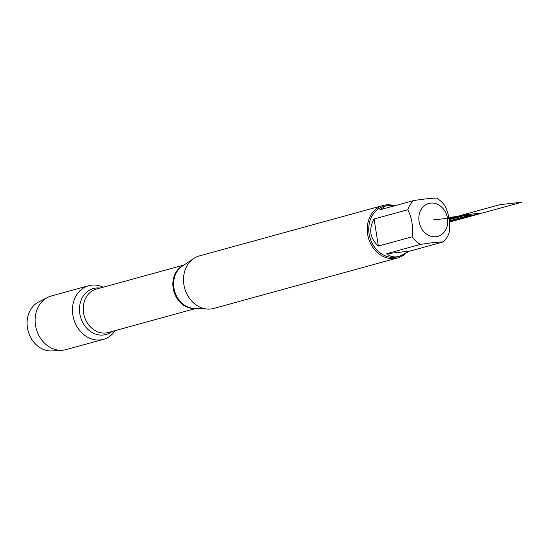 <?xml version="1.0" encoding="UTF-8"?>
<svg xmlns="http://www.w3.org/2000/svg" width="549" height="549" viewBox="0 0 549 549"><rect width="100%" height="100%" fill="white"/><g stroke="black" fill="none" stroke-linecap="round" stroke-linejoin="round"><path stroke-width="0.82" d="M383.106 205.456L199.376 255.916A27.23 22.735 74.6 0 0 193.776 258.476A27.23 22.735 74.6 0 0 184.663 288.191A27.23 22.735 74.6 0 0 207.673 309.08A27.23 22.735 74.6 0 0 213.794 308.428L397.531 257.975A27.23 22.735 -105.4 0 1 367.631 234.21A27.23 22.735 -105.4 0 1 383.106 205.456A27.23 22.735 -105.4 0 1 392.37 205.216M115.132 330.635A27.814 23.216 -105.4 0 1 103.384 339.357A27.814 23.216 -105.4 0 1 72.852 315.085A27.814 23.216 -105.4 0 1 88.657 285.713A27.814 23.216 -105.4 0 1 103.205 287.216M404.627 254.304A27.23 22.735 -105.4 0 1 397.531 257.975M447.51 218.351A17.067 14.247 74.6 0 0 426.848 204.166A17.067 14.247 74.6 0 0 422.6 230.079A17.067 14.247 74.6 0 0 439.742 235.651A17.067 14.247 74.6 0 0 447.51 218.351L451.621 219.085L463.672 215.778L452.328 217.027L447.51 218.351M395.527 205.539L385.878 205.827L379.833 209.848L413.562 200.591A26.139 21.823 74.6 0 0 407.811 209.739C411.928 218.022 413.363 227.046 412.1 236.811A26.139 21.823 74.6 0 0 420.5 244.401C430.828 242.823 438.459 241.979 443.393 241.883A26.139 21.823 74.6 0 0 449.144 232.735C450.406 222.976 448.979 213.952 444.855 205.662A26.139 21.823 74.6 0 0 436.455 198.072C431.514 198.168 423.883 199.006 413.562 200.591M374.082 218.996C368.468 229.249 369.902 238.273 378.371 246.069L374.082 218.996L407.811 209.739M378.371 246.069L412.1 236.811M386.771 253.665C389.996 256.795 394.312 257.653 399.72 256.239L409.664 251.147L386.771 253.665L420.5 244.401M409.664 251.147L443.393 241.883M385.878 205.827L383.971 206.349A26.139 21.823 74.6 0 0 369.848 237.333A26.139 21.823 74.6 0 0 397.819 256.76L399.72 256.239M103.384 339.357L66.045 349.61A27.814 23.216 -105.4 0 1 62.181 350.262A27.814 23.216 -105.4 0 1 36.289 328.94A27.814 23.216 -105.4 0 1 47.66 297.386A27.814 23.216 -105.4 0 1 51.318 295.973L88.657 285.713M47.66 297.386L38.711 301.923A25.776 21.521 74.6 0 0 27.45 327.828A25.776 21.521 74.6 0 0 52.169 350.928L62.181 350.262M433.298 219.909L458.243 217.171L449.219 219.648M449.151 219.14L459.89 216.196L470.623 215.016L449.363 220.856M449.466 222.071L521.55 202.272L500.002 204.64L449.075 218.626M449.171 219.284L465.614 214.769L480.739 213.108L449.439 221.7M193.776 258.476L182.179 266.224A22.667 18.92 74.6 0 0 173.964 288.019A22.667 18.92 74.6 0 0 193.749 308.346L207.673 309.08M195.039 308.414A22.516 18.796 -105.4 0 1 173.168 288.259A22.516 18.796 -105.4 0 1 183.256 265.503M183.956 265.037L96.35 289.097A22.516 18.796 74.6 0 0 83.558 312.868A22.516 18.796 74.6 0 0 108.277 332.516L195.876 308.456M111.962 331.5A23.854 19.915 -105.4 0 1 79.797 313.719A23.854 19.915 -105.4 0 1 100.042 288.081"/></g></svg>
